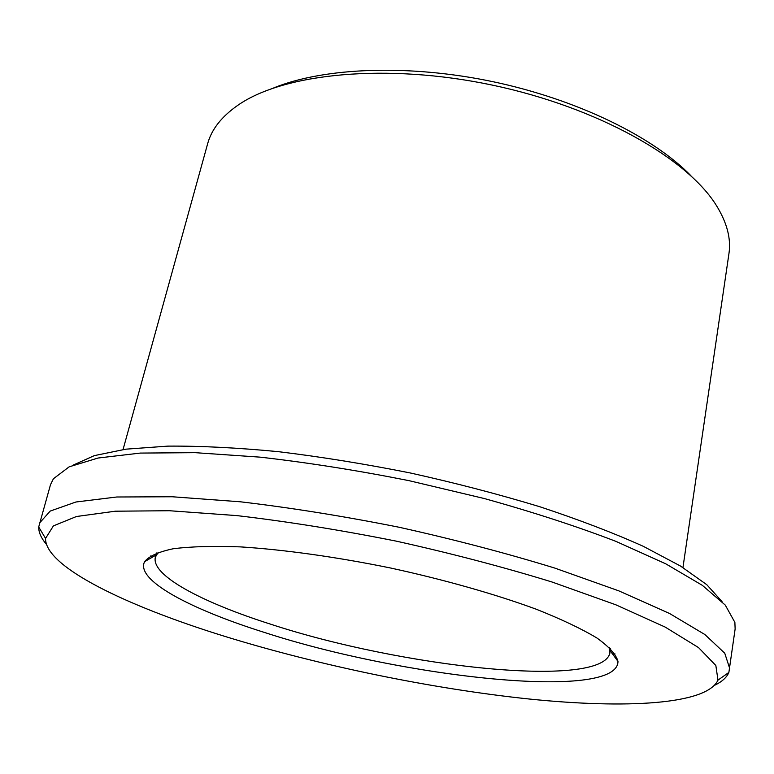 <?xml version="1.0" encoding="UTF-8"?>
<svg xmlns="http://www.w3.org/2000/svg" width="774" height="774" viewBox="0 0 774 774"><rect width="100%" height="100%" fill="white"/><g stroke="black" fill="none" stroke-linecap="round" stroke-linejoin="round"><path stroke-width="1.16" d="M609.283 647.412L609.931 652.956C601.998 689.411 401.329 667.256 270.3 624.076C201.608 602.22 150.727 575.266 155.381 557.164L158.206 552.355M264.485 632.455C190.036 609.08 135.14 580.007 144.612 561.653C149.014 556.138 158.573 551.833 173.279 548.747C190.975 546.502 213.363 545.883 240.453 546.889C283.923 549.627 336.313 556.932 390.473 567.981C444.479 579.726 495.37 594.18 536.247 609.225C561.431 619.229 581.671 628.836 596.957 638.028C609.167 646.783 616.172 654.581 617.981 661.412C617.787 701.321 403.409 677.772 264.485 632.455M225.06 636.451C126.22 605.926 44.95 566.8 45.55 538.423L53.416 525.885L76.462 516.51L115.326 511.198L169.496 510.734L236.96 515.61C287.512 521.541 340.57 530.045 396.133 541.113C451.436 553.41 503.41 567.042 552.065 582.019L615.756 604.775L665.137 627.056L698.545 647.606L715.844 665.485L717.982 680.133C706.681 704.756 625.508 708.868 529.406 699.038C432.192 688.85 320.107 665.746 225.06 636.451M273.832 87.859C324.122 67.473 408.556 63.942 492.951 81.696C577.327 99.507 653.15 136.805 690.94 175.756M123.047 449.559L207.635 143.77C211.544 129.287 221.79 116.342 238.353 104.925C284.106 73.307 386.681 62.8 492.235 85.092C597.799 107.286 687.409 158.293 716.511 205.691C727.067 222.815 731.207 238.798 728.944 253.63L682.949 567.545M152.604 557.048L150.311 555.993M73.549 464.932L94.351 455.615L125.872 449.172L167.832 446.124C200.669 445.882 237.579 447.74 278.553 451.687C321.22 456.863 365.193 463.974 410.481 473.011C455.567 483.015 498.679 494.257 539.797 506.738C578.884 519.664 613.405 532.86 643.349 546.338L680.52 566.055L706.759 584.67L722.026 601.582M615.049 653.933L612.515 653.962M46.43 544.335C41.206 538.201 38.623 532.415 38.7 526.988L50.504 484.679L53.406 478.767L69.157 466.838L98.075 458.024L140.278 453.08L194.913 452.655L260.064 457.144C307.81 462.581 357.414 470.408 408.875 480.635L484.263 498.524C532.754 512.02 576.649 526.301 615.94 541.374L665.756 563.82L702.376 585.367L725.277 605.104L734.874 622.373L735.136 628.952L728.876 672.422C726.747 677.424 722.055 681.681 714.799 685.184M39.271 523.321L50.223 511.072L75.91 502.007L116.806 496.995L172.283 496.763L240.308 501.784C290.898 507.744 343.82 516.229 399.055 527.239C454.038 539.459 505.877 553.052 554.581 568.01L618.842 590.872L669.51 613.463L704.911 634.554L724.754 653.217L729.824 668.842M156.28 554.929L144.612 561.653M610.009 650.547L617.981 661.412M610.26 650.886L610.618 648.689M155.913 555.142L156.474 552.994M717.982 680.133L728.876 672.422M45.55 538.423L38.7 526.988"/></g></svg>
